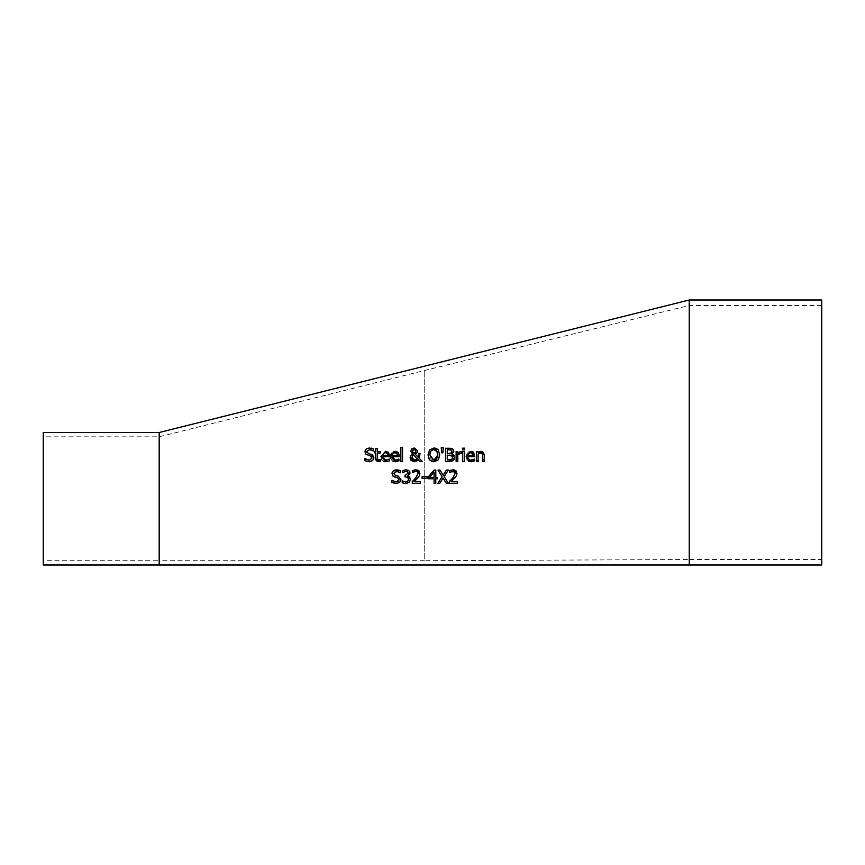 <?xml version="1.0" encoding="UTF-8"?>
<svg xmlns="http://www.w3.org/2000/svg" width="865" height="865" viewBox="0 0 865 865"><rect width="100%" height="100%" fill="white"/><g stroke="black" fill="none" stroke-linecap="round" stroke-linejoin="round"><path stroke-width="0.65" stroke-dasharray="4.33 3.24" d="M689.243 565.007L689.243 299.993M159.192 565.007L159.192 432.5M457.542 481.783L457.542 483.319L449.368 483.319L449.368 481.437L452.568 478.248L455.185 473.523L454.536 471.858L452.644 471.328M451.033 471.739L449.649 472.474M449.649 470.582L453.044 469.792M454.904 470.117L455.877 470.711M456.655 471.749L456.99 473.425L455.606 477.123M454.536 478.345L451.033 481.783M383.628 461.305L381.714 459.683M381.389 459.066L380.957 456.579L385.552 451.281L388.428 452.384M388.807 452.871L389.38 454.233M389.423 454.471L389.531 456.698L382.654 456.698M384.579 460.039L389.347 459.066M389.347 460.883L387.715 461.478M385.455 452.654L384.157 452.925M387.617 453.92L386.774 452.946M395.597 461.726L393.543 461.434M392.678 461.034L391.823 460.353M391.564 460.061L390.731 458.288M390.98 454.082L391.877 452.654M392.191 452.341L393.456 451.573M393.629 451.508L398.019 452.384M398.397 452.871L398.96 454.212M399.1 455.217L399.122 456.698L392.234 456.698L392.753 458.872L395.521 460.267M398.938 460.883L397.305 461.478M396.624 460.137L398.938 459.066M395.046 452.654L393.056 453.433L392.234 455.423M369.582 461.726L364.868 460.71L364.998 458.493M366.057 459.304L369.085 460.212L372.036 457.996L371.864 457.066M371.647 456.709L365.819 454.201L365.106 450.762M365.722 449.616L367.279 448.427M367.582 448.308L369.42 448.016M369.571 448.016L371.28 448.178M373.366 448.87L373.237 450.979M371.68 449.995L371.009 449.746M369.971 449.551L366.803 451.617L368.533 453.682L371.247 454.385M367.041 450.676L366.803 451.617M372.664 455.066L373.55 456.147M373.215 459.899L371.128 461.467M402.528 447.659L402.528 457.455M402.528 461.499L400.852 461.499L400.852 447.659M377.097 461.402L375.907 460.094M375.648 458.45L375.648 452.946L374.523 452.946L374.523 451.552L375.648 451.552L375.648 448.697M377.324 448.697L377.324 451.552M380.405 451.552L380.405 452.946L377.324 452.946M377.324 457.682L377.756 459.888M377.562 459.607L378.967 460.234M380.308 459.91L379.8 461.553M380.405 461.413L378.546 461.694M437.852 449.454L439.734 454.871L439.225 458.104M439.15 458.288L438.144 459.975L433.873 461.78M431.484 461.337L429.602 459.975M434.489 447.994L435.711 448.221M428.121 456.439L429.613 449.768L433.873 447.973M428.424 457.79L428.175 456.774M436.533 450.546L435.603 449.865M437.895 454.817L437.366 451.833M431.267 450.492L430.262 452.146M429.851 454.871L430.424 458.007M430.456 458.061L432.738 460.094M432.76 460.104L433.884 460.256M415.276 449.497L414.173 449.086M413.665 453.022L415.535 452.309L415.849 450.892L415.535 452.309M412.443 455.552L411.902 457.434M412.151 458.742L412.637 459.499M414.681 460.331L417.449 458.818L413.362 454.622M420.076 453.401L419.136 458.223L422.315 461.499L420.044 461.499M416.552 461.164L412.843 461.596M412.573 461.51L411.21 460.677M410.41 459.564L410.853 455.423M412.519 453.995L410.734 451.043L411.643 448.924M414.238 447.973L417.59 450.719L417.081 452.525L415.038 454.017L418.163 457.239M442.848 452.817L441.647 452.817L441.258 447.659M454.147 455.779L454.276 458.828M453.487 460.094L452.73 460.71M451.779 461.164L445.507 461.499L445.507 448.254M449.216 448.254L449.93 448.265M451.314 448.362L453.163 449.259M453.476 449.649L453.876 451.238M452.017 454.071L452.773 454.417M449.27 455.098L447.27 455.098L447.27 459.996M451.703 459.434L452.665 457.509L451.595 455.444L450.589 455.152M452.038 451.476L451.368 450.092L447.27 449.757L447.27 453.628M460.721 451.552L461.391 451.606L461.391 453.346L459.001 453.595M456.125 458.082L456.125 451.552L457.801 451.552L457.801 453.044M457.801 461.499L456.125 461.499M464.397 461.499L462.721 461.499M462.721 458.082L462.721 451.552L464.397 451.552L464.397 457.834M464.516 448.167L464.516 449.908L462.613 449.908L462.613 448.167M471.436 452.73L468.646 453.476M468.689 453.433L467.868 455.423M472.928 454.168L472.55 453.422M468.506 461.142L466.689 459.239L466.549 454.222L468.808 451.681L472.777 451.714M473.642 452.384L474.755 456.698L467.868 456.698L468.625 459.218L469.771 460.029M470.268 460.18L471.641 460.245M473.198 459.823L474.571 459.066M474.571 460.883L472.928 461.478M471.176 461.726L469.154 461.423M391.921 480.313L394.148 481.632M395.067 481.913L397.759 481.762M397.781 481.751L398.56 481.221M398.765 480.972L399.035 480.345M398.138 478.064L395.067 477.188M392.872 476.02L392.018 473.62M392.494 471.825L394.797 470.073M395.413 469.922L396.473 469.836M399.057 470.171L400.409 470.69L400.095 472.636M397.814 471.501L396.808 471.36M393.932 472.863L393.845 473.436M394.883 475.231L396.905 475.837M400.203 481.805L396.267 483.557M400.928 479.534L400.841 480.356M478.129 460.494L478.129 461.499L476.453 461.499L476.453 451.552L478.129 451.552L478.129 452.665L479.707 451.584M480.248 451.389L481.145 451.281M483.254 452.049L483.924 453.065M483.935 453.098L484.205 454.179M484.259 459.748L484.259 461.499L482.584 461.499L482.584 455.833M482.497 454.374L482.259 453.606M480.702 452.871L478.129 454.071M420.455 481.783L420.455 483.319L412.291 483.319L412.291 481.437L417.838 474.971M416.022 479.815L415.405 480.41M415.135 480.67L414.335 481.416M419.557 471.717L419.914 473.425L418.519 477.123M417.957 474.604L418.076 474.042M418.087 473.944L417.449 471.858L415.557 471.328M419.006 470.906L419.493 471.587M413.07 470.365L414.865 469.879M402.603 470.603L406.063 469.792L409.707 471.512M409.934 472.128L410.032 472.993M409.826 474.096L408.886 475.328M408.507 475.588L407.588 476.085L409.372 476.939L410.291 479.383L409.123 482.378L404.117 483.416M402.236 482.778L402.366 480.897M403.998 481.74L405.75 482.065M408.399 480.107L408.485 479.491M408.485 479.253L407.696 477.339L404.939 476.864L404.939 475.393L408.183 472.733M408.226 473.166L407.534 471.728L405.923 471.328M435.798 470.063L435.798 477.339L437.376 477.339L437.376 478.767L435.798 478.767L435.798 483.319L434.089 483.319M434.089 478.767L428.229 478.767L428.229 476.896M434.089 477.339L434.089 472.16M427.083 476.712L427.083 478.323L422.066 478.323L422.066 476.712M448.329 483.319L446.308 483.319L443.085 478.031M439.798 483.319L437.895 483.319L442.123 476.68L438.025 470.063M448.329 470.063L444.178 476.593M821.75 559.514L821.75 305.486L821.75 559.514L689.243 559.514L689.243 305.486L689.243 559.514L424.218 560.704L424.218 370.555L424.218 560.704L159.192 560.704L159.192 436.803L159.192 560.704L43.25 560.704L43.25 436.803L43.25 560.704M821.75 305.486L689.243 305.486L424.218 370.555L159.192 436.803L43.25 436.803M821.75 565.007L821.75 299.993M43.25 565.007L43.25 432.5"/><path stroke-width="1.3" d="M452.914 471.328L449.649 472.474L449.649 470.582L453.044 469.792L456.99 473.425L456.309 476.085L451.033 481.783L457.542 481.783L457.542 483.319L449.368 483.319L449.368 481.437L452.568 478.248L455.185 473.523L454.536 471.858L451.033 471.739M389.531 456.698L382.654 456.698L385.931 460.267L389.347 459.066L389.347 460.883L385.952 461.726L380.957 456.579L385.552 451.281L388.428 452.384L389.531 456.698M397.424 461.445L395.543 461.726L390.548 456.579L395.143 451.281L398.019 452.384L399.122 455.79L399.122 456.698L392.234 456.698L395.521 460.267L398.938 459.066L398.938 460.883L395.543 461.726M364.965 451.8L365.982 449.324L367.29 448.427L369.42 448.016L373.366 448.87L373.366 450.979L369.539 449.541L366.803 451.617L368.533 453.682L371.247 454.385L373.875 457.726L372.674 460.537L369.214 461.737L364.868 460.71L364.868 458.493L369.085 460.212L372.036 457.996L370.404 455.974L365.819 454.201L364.965 451.8M400.852 447.659L402.528 447.659L402.528 461.499L400.852 461.499L400.852 447.659L402.528 447.659M377.324 451.552L380.405 451.552L380.405 452.946L377.324 452.946L377.562 459.607L380.405 459.91L380.405 461.413L378.546 461.694L375.648 458.45L375.648 452.946L374.523 452.946L374.523 451.552L375.648 451.552L375.648 448.697L377.324 448.697L377.324 451.552L380.405 451.552M433.873 447.973L438.144 449.768L439.734 454.871L438.144 459.975L433.873 461.78L429.602 459.975L428.024 454.871L429.613 449.768L434.489 447.994M411.643 448.924L414.238 447.973L417.59 450.719L417.081 452.525L415.038 454.017L418.163 457.239L418.336 453.401L420.076 453.401L419.136 458.223L422.315 461.499L420.044 461.499L418.228 459.596L414.194 461.78L410.064 457.855L410.853 455.423L412.519 453.995L410.734 451.043L411.643 448.924L414.238 447.973M441.647 452.817L441.258 447.659L443.237 447.659L442.848 452.817L441.647 452.817M445.507 448.254L452.503 448.784L453.876 451.238L452.017 454.136L454.503 457.434L453.13 460.429L449.313 461.499L445.507 461.499L445.507 448.254L449.216 448.254M460.721 451.552L461.391 451.606L461.391 453.346L457.801 454.449L457.801 461.499L456.125 461.499L456.125 451.552L457.801 451.552L457.801 453.044L460.721 451.552L457.801 453.044M464.397 451.552L464.397 461.499L462.721 461.499L462.721 451.552L464.397 451.552M462.613 448.167L464.516 448.167L464.516 449.908L462.613 449.908L462.613 448.167L464.516 448.167M414.335 481.416L420.455 481.783L420.455 483.319L412.291 483.319L412.291 481.437L415.492 478.248L418.109 473.523L417.449 471.858L415.827 471.328L412.562 472.474L412.562 470.582L415.957 469.792L419.914 473.425L419.222 476.085L413.957 481.783L420.455 481.783M409.123 482.378L405.858 483.6L402.236 482.778L402.236 480.897L405.75 482.065L407.761 481.318L408.485 479.253L407.696 477.339L404.939 476.864L404.939 475.393L408.226 473.166L407.534 471.728L405.923 471.328L402.603 472.485L402.603 470.603L406.063 469.792L408.853 470.538L410.032 472.993L407.588 476.085L409.372 476.939L410.291 479.383L409.664 481.675M435.798 477.339L437.376 477.339L437.376 478.767L435.798 478.767L435.798 483.319L434.089 483.319L434.089 478.767L428.229 478.767L428.229 476.896L434.165 470.063L435.798 470.063L435.798 477.339M427.083 476.712L427.083 478.323L422.066 478.323L422.066 476.712L427.083 476.712L422.066 476.712M444.178 476.593L448.329 483.319L446.308 483.319L443.085 478.031L439.798 483.319L437.895 483.319L442.123 476.68L438.025 470.063L440.047 470.063L443.204 475.253L446.427 470.063L448.329 470.063L444.178 476.593L448.329 483.319M159.192 499.765L159.192 565.007L43.25 565.007L43.25 432.5L159.192 432.5L159.192 499.765M392.018 473.62L393.24 470.949L396.473 469.836L400.409 470.69L400.409 472.798L396.592 471.36L393.845 473.436L395.575 475.501L398.3 476.193L400.928 479.534L399.727 482.356L396.267 483.557L391.921 482.519L391.921 480.313L396.138 482.032L399.089 479.815L397.457 477.783L392.872 476.02L392.159 472.571M471.176 461.726L469.587 461.553L466.17 456.579L470.765 451.281L473.642 452.384L474.755 456.698L467.868 456.698L468.149 458.396L470.355 460.191L474.571 459.066L474.571 460.883L471.176 461.726L473.058 461.445M476.453 461.499L476.453 451.552L478.129 451.552L478.129 452.665L481.145 451.281L484.259 455.044L484.259 461.499L482.584 461.499L482.259 453.606L480.702 452.871L478.129 454.071L478.129 461.499L476.453 461.499L476.453 460.699L478.129 460.494L478.129 454.071M689.243 434.511L689.243 565.007L821.75 565.007L821.75 299.993L689.243 299.993L689.243 434.511M454.882 472.279L454.028 471.544M449.649 472.474L449.649 470.582M453.044 469.792L454.904 470.117M455.877 470.711L456.655 471.749M455.606 477.123L454.655 478.204M451.033 481.783L457.542 481.783M387.834 461.445L383.628 461.305M381.714 459.683L381.389 459.066M388.115 452.092L388.807 452.871M382.654 456.698L382.946 458.45L384.579 460.039M389.347 459.066L389.347 460.883M383.465 453.433L382.654 455.423L387.898 455.423L387.336 453.422L385.455 452.654L383.465 453.433L382.654 455.423L387.898 455.423L387.336 453.422L385.455 452.654L386.212 452.73M393.543 461.434L392.678 461.034M390.731 458.288L390.98 454.082M397.705 452.092L398.397 452.871M398.96 454.212L399.1 455.217M398.938 459.066L398.938 460.883M397.565 459.823L395.521 460.267M392.234 455.423L397.489 455.423L396.916 453.422L395.046 452.654L393.056 453.433L392.234 455.423L397.489 455.423L396.916 453.422L395.478 452.676M393.056 453.433L392.645 453.984M364.998 458.493L366.057 459.304M365.106 450.762L365.722 449.616M371.28 448.178L373.366 448.87M373.237 450.979L371.68 449.995M371.009 449.746L369.971 449.551M366.803 451.617L366.976 452.536M370.263 454.114L372.664 455.066M373.55 456.147L373.799 458.493M373.875 457.726L372.674 460.537M371.128 461.467L369.582 461.726M402.528 457.455L402.528 461.499M380.405 461.413L377.097 461.402M375.907 460.094L375.648 458.45M375.648 448.697L377.324 448.697M377.324 452.946L377.324 457.682M378.967 460.234L380.308 459.91M433.873 461.78L431.484 461.337M435.711 448.221L437.852 449.454M429.602 459.975L428.424 457.79M437.366 451.833L433.884 449.497L430.943 450.87L429.851 454.871L433.884 460.256L437.895 454.871L436.533 450.546M435.603 449.865L433.884 449.497L430.943 450.87M436.533 459.185L437.895 454.817M433.884 460.256L434.803 460.158M435.019 460.104L435.679 459.834M435.69 459.823L436.468 459.25M430.262 452.146L429.851 454.871M412.627 450.114L412.81 452.157L414.194 453.379L415.535 452.309L415.676 450.005M415.849 451.108L414.173 449.086L413.189 449.378M414.173 449.086L412.475 450.957L412.81 452.157L414.194 453.379L415.557 452.254M416.725 459.618L417.449 458.818L413.362 454.622L412.443 455.552L412.151 458.742M412.637 459.499L414.8 460.331M420.044 461.499L418.228 459.596L416.552 461.164M411.21 460.677L410.41 459.564M410.853 455.423L412.519 453.995M418.163 457.239L418.336 453.401L420.076 453.401M415.535 452.309L415.849 450.892M413.362 454.622L411.902 457.434L414.681 460.331L417.449 458.818M441.258 447.659L443.237 447.659L442.848 452.817M454.276 458.828L453.671 459.877M452.73 460.71L451.779 461.164M449.93 448.265L451.314 448.362M453.876 451.238L452.017 454.071M452.773 454.417L454.028 455.574M452.352 456.093L447.27 455.098L447.27 459.996L450.373 459.91M450.892 459.812L452.19 458.991M452.633 457.974L451.595 455.444L449.27 455.098M449.941 449.768L447.27 449.757L447.27 453.628L451.53 453.011M447.27 453.628L451.303 453.184L452.038 451.476L451.368 450.092L448.957 449.757M451.303 453.184L451.692 450.362M452.038 451.476L451.368 450.092M447.27 459.996L451.703 459.434L452.665 457.509M461.305 453.346L460.407 453.271M459.001 453.595L457.801 454.449L457.801 461.499M456.125 461.499L456.125 458.082M462.721 461.499L462.721 458.082M464.397 457.834L464.397 461.499M469.554 452.849L467.868 455.423L473.123 455.423L472.55 453.422L470.668 452.654L468.689 453.433M468.646 453.476L468.127 454.287M472.777 451.714L473.642 452.384M471.155 460.267L473.22 459.812M474.571 459.066L474.571 460.883M469.154 461.423L468.506 461.142M467.868 455.423L473.123 455.423L472.55 453.422L470.668 452.654M396.267 483.557L391.921 482.519L391.921 480.313M394.148 481.632L395.067 481.913M399.089 479.924L398.549 478.367M395.067 477.188L392.494 475.512M394.797 470.073L395.413 469.922M396.473 469.836L399.219 470.214L393.24 470.949M400.095 472.636L397.814 471.501M396.808 471.36L393.845 473.436L395.575 475.501M396.905 475.837L398.3 476.193L400.928 479.534M400.841 480.356L400.549 481.2M479.707 451.584L480.248 451.389M481.145 451.281L482.789 451.703M484.205 454.179L484.259 459.748L482.584 459.953M482.584 455.833L482.259 453.606L480.702 452.871M417.449 478.345L416.022 479.815M418.519 477.123L417.579 478.204M414.865 469.879L417.882 470.138M417.936 470.16L419.006 470.906M412.562 472.474L413.07 470.365M417.449 471.858L415.827 471.328L412.659 472.474M405.923 471.328L402.712 472.485M402.603 472.485L402.603 470.603M405.177 469.846L406.128 469.792M409.707 471.512L409.934 472.128M410.032 472.993L409.826 474.096M407.588 476.085L409.913 477.664M404.117 483.416L402.236 482.778M402.366 480.897L403.998 481.74M405.75 482.065L407.761 481.318L408.485 479.491M408.139 477.815L407.307 477.123M408.226 473.274L407.534 471.728M434.089 472.16L429.635 477.339L434.089 477.339L434.089 472.16L429.635 477.339L434.089 477.339M428.229 476.896L434.165 470.063L435.798 470.063M434.089 483.319L434.089 478.767M443.085 478.031L439.798 483.319M438.025 470.063L440.047 470.063L443.204 475.253L446.427 470.063L448.329 470.063M474.398 460.959L469.587 461.553M159.192 565.007L689.243 565.007M689.243 299.993L159.192 432.5"/></g></svg>
